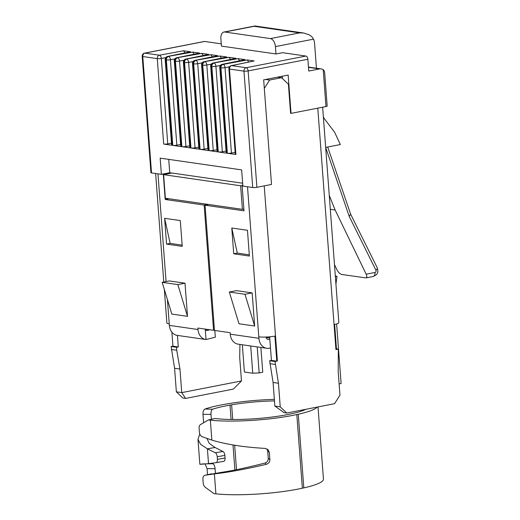 <?xml version="1.0" encoding="UTF-8"?>
<svg xmlns="http://www.w3.org/2000/svg" width="520" height="520" viewBox="0 0 520 520"><rect width="100%" height="100%" fill="white"/><g stroke="black" fill="none" stroke-linecap="round" stroke-linejoin="round"><path stroke-width="0.78" d="M250.712 345.976L252.759 373.224L244.387 372.015L242.339 344.773M257.212 346.918L259.168 372.931L262.75 372.229L260.884 347.445M259.168 372.931L252.759 373.224M282.262 76.219L282.438 78.552M168.74 159.374L169.741 172.712L161.382 174.343L160.16 158.138L241.644 169.891L242.866 186.102L252.714 187.519A2.997 0.488 -4.3 0 0 256.893 187.311L271.531 184.451L263.666 79.852L288.158 75.069L291.038 113.373L325.981 106.548A2.997 0.488 175.7 0 0 327.178 106.06L324.642 72.293L324.194 70.759L323.213 69.713L325.981 106.548M265.649 79.469L269.601 80.041L264.303 88.374M277.596 77.136L281.548 77.701L288.399 84.214L290.589 113.308L291.038 113.373M281.548 77.701L269.601 80.041M322.634 107.198L338.832 322.627A11.979 1.944 -4.3 0 1 334.64 324.441L336.518 349.486A11.979 1.944 -4.3 0 1 335.94 349.603L338.325 349.135L338.195 371.585L339.969 395.154L334.549 403.689L286.754 413.029L280.228 406.829L278.46 383.26L275.002 361.51L277.394 361.043L264.225 185.881M254.657 326.034L252.161 292.89L236.496 290.628L229.327 292.026L238.986 323.772L254.657 326.034L244.992 294.288L252.161 292.89M247.455 230.275L231.784 228.014L233.721 253.792L249.392 256.055L247.455 230.275M238.27 344.182A11.979 9.542 -81.8 0 1 238.095 344.156A11.979 9.542 -81.8 0 1 230.243 334.172L230.133 332.696L214.468 330.434L205.049 205.212L243.997 210.834L242.119 185.79L242.847 185.894M269.653 336.804L271.421 360.386L276.783 361.16L274.898 336.115A11.979 1.944 -4.3 0 1 258.791 336.83L258.901 338.306L230.243 334.172M244.992 294.288L229.327 292.026M231.784 228.014L237.308 253.097L233.721 253.792M249.301 254.826L237.308 253.097M276.783 361.16A11.979 1.944 -4.3 0 0 277.394 361.043M205.049 205.212L208.741 204.49M242.398 209.346L165.392 198.237L163.618 174.668L240.624 185.776L242.398 209.346L243.867 209.06M242.808 185.347L240.624 185.776M163.618 174.668L171.983 173.03L242.645 183.228M275.971 53.97L275.418 46.605A7.488 4.355 78.9 0 0 270.387 38.59L224.809 32.019A7.488 4.355 -101.1 0 0 223.925 32.038A7.488 4.355 -101.1 0 0 220.883 38.74L221.442 46.105L275.971 53.97L282.542 52.689L305.87 56.05A2.997 1.742 -101.1 0 1 307.879 59.261L308.769 71.045L319.521 68.945A7.488 5.967 -81.8 0 1 321.139 68.9A7.488 5.967 -81.8 0 1 323.213 69.713M204.685 41.451A2.997 1.742 -101.1 0 0 204.334 41.464L144.593 53.131A2.997 1.742 78.9 0 1 144.944 53.125L204.685 41.451L221.267 43.849M171.106 173.199L169.741 172.712M161.382 174.343L151.528 172.919A2.997 0.488 175.7 0 1 150.93 172.679L142.181 56.297A2.997 0.488 -4.3 0 0 142.779 56.537L151.528 172.919M339.125 383.923L341.101 383.532L336.622 323.94M335.94 284.102L336.993 276.315L335.374 276.627M336.993 276.315L335.335 276.075M274.358 399.386A59.884 9.711 175.7 0 0 226.935 403.929L225.322 404.209A61.386 9.952 -4.3 0 0 205.036 409.019C203.567 409.806 202.885 411.574 202.995 414.31L203.625 422.747M205.036 409.019L212.693 409.214C211.439 409.929 210.873 411.651 210.997 414.382L211.367 419.309M205.101 463.983L207.077 468.637L207.532 474.708M216.144 462.651L223.704 461.344A3.744 1.892 -99.8 0 0 223.743 461.338L216.106 462.663A3.744 1.892 -99.8 0 1 216.067 462.663L208.52 463.658C198.582 464.457 197.217 464.503 204.412 463.801M199.797 433.999L197.977 439.335L200.571 444.334L207.402 448.819L215.326 452.784A3.744 1.892 80.2 0 1 217.224 456.729L217.419 459.349A3.744 1.892 -99.8 0 1 216.106 462.663M267.039 448.955L267.709 451.029L268.255 458.296C268.281 460.662 267.235 462.228 265.135 462.995C247.722 467.512 233.019 470.659 221.033 472.433L205.101 475.248A4.492 2.931 -102.4 0 0 204.964 475.274A4.492 2.931 -102.4 0 0 202.93 479.343L203.209 483.06A4.492 2.931 77.6 0 0 205.283 487.286L213.941 493.623L215.885 493.831A61.386 9.952 -4.3 0 0 302.354 488.202L303.803 487.884A59.884 9.711 175.7 0 0 323.447 479.109L318.019 406.919M205.101 475.248L214.389 473.896C228.469 472.329 245.733 469.151 266.168 464.366L265.135 462.995M212.693 409.214A52.403 8.495 175.7 0 1 230.009 405.113L231.621 404.833L232.726 419.484M305.851 409.299A50.902 8.255 -4.3 0 1 292.253 413.582L290.803 413.901A52.403 8.495 175.7 0 1 216.989 418.704L215.046 418.496L208.403 419.959L210.347 420.166A61.386 9.952 -4.3 0 0 296.816 414.544L298.266 414.219L303.803 487.884M317.239 407.069A59.884 9.711 175.7 0 1 298.266 414.219M274.469 400.907A50.902 8.255 -4.3 0 0 231.621 404.833M215.423 473.246L215.078 468.709C214.708 465.621 213.928 463.964 212.745 463.729L208.832 463.619M215.326 452.784L222.957 451.464L215.033 447.493L209.177 443.293L206.921 438.373M222.957 451.464A3.744 1.892 80.2 0 1 224.861 455.403L225.056 458.022L217.419 459.349M223.743 461.338A3.744 1.892 -99.8 0 0 225.056 458.022M208.52 463.658L207.402 448.819L215.033 447.493M266.168 464.366C268.639 463.567 269.874 461.981 269.88 459.615L269.334 452.348L267.995 449.625L264.966 448.383C244.082 447.232 226.375 444.47 211.848 440.102L202.208 436.722A4.492 2.931 77.6 0 1 199.375 432.101L199.095 428.376A4.492 2.931 -102.4 0 1 200.564 424.535L208.403 419.959M215.885 493.831L214.389 473.896L221.033 472.433M172.939 346.171L171.132 346.522L174.59 368.271L176.358 391.84L182.891 398.041L185.575 398.431L181.733 392.62L179.959 369.044L176.728 350.246L176.508 347.295L178.302 346.944L177.431 335.406M185.003 283.199L169.338 280.937L162.169 282.334L177.84 284.596L185.003 283.199L187.499 316.342L171.828 314.087L162.169 282.334M164.626 218.322L180.297 220.584L182.234 246.369L166.569 244.108L164.626 218.322L170.15 243.406L166.569 244.108M214.825 330.486L215.326 337.181L206.037 339.528A11.979 9.542 -81.8 0 1 205.855 339.508L177.203 335.374A11.979 9.542 -81.8 0 1 169.358 325.383L167.414 299.585M205.855 339.508A11.979 9.542 -81.8 0 1 198.01 329.517L197.899 328.048L213.571 330.304L204.152 205.082L165.204 199.466L168.896 198.744M161.974 174.226L163.319 174.421L165.204 199.466M187.499 316.342L177.84 284.596M182.143 245.135L170.15 243.406M206.037 339.528L205.25 329.108M164.346 289.49L166.862 322.94A11.979 1.944 -4.3 0 0 169.247 323.914M239.935 344.422L239.701 357.376L241.469 380.946L233.363 389.09L185.575 398.431M241.469 380.946L181.733 392.62L176.358 391.84M174.59 368.271L179.959 369.044M171.353 349.466L176.728 350.246M171.132 346.522L176.508 347.295M171.886 332.195L172.939 346.177L178.302 346.944M209.82 329.764L206.745 330.558L205.374 329.127M214.442 330.135L213.571 330.304M171.087 172.9L163.319 174.421M207.844 204.36L204.152 205.082M242.827 185.647L242.119 185.79M256.893 187.311L248.144 70.928A2.997 1.742 -101.1 0 0 246.129 67.724L231.647 65.637A2.997 1.853 78.3 0 0 231.257 65.65A2.997 2.997 0 0 0 228.885 68.802L235.306 154.251A2.997 0.488 -4.3 0 0 235.905 154.492L227.37 153.263A2.997 0.488 175.7 0 0 231.439 153.075L235.17 152.386M227.37 153.263L220.942 67.814A2.997 2.385 -81.8 0 1 223.113 64.402L222.547 64.324A2.997 1.853 78.3 0 0 222.164 64.337A2.997 2.997 0 0 0 219.785 67.49L226.213 152.939A2.997 0.488 -4.3 0 0 226.805 153.179L218.27 151.951A2.997 0.488 175.7 0 0 222.339 151.762L226.07 151.073M230.503 59.404L229.067 57.33L235.995 58.331L213.453 63.011A2.997 1.853 78.3 0 0 213.064 63.024A2.997 2.997 0 0 0 210.685 66.177L217.113 151.626A2.997 0.488 -4.3 0 0 217.711 151.866L209.177 150.638A2.997 0.488 175.7 0 0 213.245 150.449L216.97 149.76M221.403 58.091L219.967 56.017L226.895 57.018L204.353 61.698A2.997 1.853 78.3 0 0 203.97 61.711A2.997 2.997 0 0 0 201.591 64.87L208.013 150.312A2.997 0.488 -4.3 0 0 208.611 150.553L200.077 149.325A2.997 0.488 175.7 0 0 204.145 149.136L207.877 148.447M212.303 56.777L210.873 54.704L217.796 55.705L195.26 60.385A2.997 1.853 78.3 0 0 194.87 60.398A2.997 2.997 0 0 0 192.491 63.557L198.919 149A2.997 0.488 -4.3 0 0 199.511 149.24L190.977 148.012A2.997 0.488 175.7 0 0 195.046 147.823L198.776 147.141M203.209 55.465L201.773 53.398L208.702 54.392L186.16 59.072A2.997 1.853 78.3 0 0 185.77 59.085A2.997 2.997 0 0 0 183.397 62.244L189.819 147.687A2.997 0.488 -4.3 0 0 190.417 147.927L181.883 146.698A2.997 0.488 175.7 0 0 185.952 146.51L189.677 145.828M194.109 54.158L192.673 52.084L199.602 53.079L177.06 57.759A2.997 1.853 78.3 0 0 176.677 57.772A2.997 2.997 0 0 0 174.297 60.931L180.719 146.374A2.997 0.488 -4.3 0 0 181.317 146.62L172.783 145.386A2.997 0.488 175.7 0 0 176.852 145.197L180.583 144.515M185.016 52.845L183.58 50.772L190.502 51.766L167.967 56.446A2.997 1.853 -101.7 0 0 167.577 56.459A2.997 2.997 0 0 0 165.198 59.618L171.626 145.06A2.997 0.488 -4.3 0 0 172.224 145.308L163.683 144.073A2.997 0.488 175.7 0 0 167.752 143.884L171.483 143.202M252.714 187.519L243.964 71.136L229.476 69.05A2.997 2.385 -81.8 0 1 231.647 65.637L254.189 60.957L247.26 59.956L223.113 64.402A2.997 1.631 79.6 0 1 225.011 67.626A2.997 0.488 -4.3 0 1 220.942 67.814L220.383 67.736A2.997 2.385 -81.8 0 1 222.547 64.324L245.089 59.644L238.167 58.643L239.597 60.716M254.189 60.957L231.257 65.65M190.502 51.766L167.577 56.459M208.702 54.392L185.77 59.085M199.602 53.079L176.677 57.772M217.796 55.705L194.87 60.398M235.995 58.331L213.064 63.024M226.895 57.018L203.97 61.711M245.089 59.644L222.164 64.337M248.697 62.03L247.26 59.956M325.656 147.407L340.366 144.534L334.588 132.21L323.726 117.891L323.323 116.344M275.418 46.605L313.547 39.156A11.979 9.542 -81.8 0 1 314.581 43.44L316.44 68.224M334.471 264.622L337.071 269.997C338.435 272.506 339.989 274.001 341.738 274.482L365.963 277.901C367.022 277.524 367.094 276.289 366.171 274.196L335.134 210.002L329.271 195.462M335.134 210.002L330.311 209.306M350.636 214.201L349.187 216.359L375.908 270.159A4.492 1.774 -26.4 0 0 377.247 267.774C378.007 270.595 378.053 272.337 377.377 273C377.442 273.981 376.038 275.145 373.165 276.497L365.963 277.901M254.078 26.299L255.158 26.006L303.764 33.027L299.656 32.877L254.078 26.299L224.809 32.019M313.547 39.156L311.889 36.751L309.491 34.931L303.764 33.027M280.228 406.829L274.859 406.055L284.07 412.64L286.754 413.029M275.002 361.51L269.633 360.731L271.421 360.386M269.633 360.731L273.084 382.479L274.859 406.055M275.223 364.455L269.854 363.682M278.46 383.26L273.084 382.479M338.325 349.135L336.473 348.868M269.828 339.157L268.678 339.385A2.997 2.385 -81.8 0 1 268.028 339.397A2.997 2.385 -81.8 0 1 266.078 337.038M258.901 338.306A11.979 9.542 -81.8 0 0 266.747 348.29A11.979 9.542 -81.8 0 0 269.341 348.225L270.491 347.997M335.94 349.603L317.779 108.147M258.791 336.83L247.507 186.771M319.521 68.945L308.49 67.353M202.995 414.31L210.997 414.382M234.884 469.969L233.006 444.984M231.088 419.465L230.009 405.113M234.663 445.244L236.496 469.657M296.816 414.544L302.354 488.202M217.224 456.729L224.861 455.403M206.642 463.847L212.745 463.729M207.077 468.637L215.078 468.709M210.347 420.166L211.848 440.102M269.88 459.615L268.255 458.296M269.334 452.348L267.709 451.029M166.062 281.574L157.963 173.849M198.01 329.517L169.358 325.383M207.253 330.519L206.264 330.375M228.885 68.802A2.997 0.488 -4.3 0 0 229.476 69.05L235.905 154.492M226.805 153.179L220.383 67.736A2.997 0.488 -4.3 0 1 219.785 67.49M217.711 151.866L211.283 66.424L211.848 66.502L218.27 151.951M208.611 150.553L202.189 65.111L202.748 65.189L209.177 150.638M199.511 149.24L193.089 63.798L193.655 63.876L200.077 149.325M190.417 147.927L183.989 62.484L184.555 62.562L190.977 148.012M181.317 146.62L174.895 61.172L175.455 61.25L181.883 146.698M172.224 145.308L165.796 59.859L166.361 59.943L172.783 145.386M183.58 50.772L159.432 55.211L144.944 53.125A2.997 2.385 98.2 0 0 142.779 56.537L157.261 58.63L163.683 144.073M305.87 56.05L246.129 67.724A2.997 2.385 -81.8 0 0 243.964 71.136A2.997 0.488 -4.3 0 0 248.144 70.928L307.879 59.261M165.198 59.618A2.997 0.488 -4.3 0 0 165.796 59.859A2.997 2.385 98.2 0 1 167.967 56.446L192.673 52.084M174.297 60.931A2.997 0.488 -4.3 0 0 174.895 61.172A2.997 2.385 98.2 0 1 177.06 57.759L201.773 53.398M183.397 62.244A2.997 0.488 -4.3 0 0 183.989 62.484A2.997 2.385 98.2 0 1 186.16 59.072L210.873 54.704M192.491 63.557A2.997 0.488 -4.3 0 0 193.089 63.798A2.997 2.385 98.2 0 1 195.26 60.385L219.967 56.017M201.591 64.87A2.997 0.488 -4.3 0 0 202.189 65.111A2.997 2.385 98.2 0 1 204.353 61.698L229.067 57.33M210.685 66.177A2.997 0.488 -4.3 0 0 211.283 66.424A2.997 2.385 98.2 0 1 213.453 63.011L238.167 58.643M165.769 57.623L161.33 58.441A2.997 1.631 79.6 0 0 159.432 55.211A2.997 2.385 98.2 0 0 157.261 58.63A2.997 0.488 175.7 0 0 161.33 58.441L167.752 143.884M176.852 145.197L170.43 59.755A2.997 1.631 79.6 0 0 168.525 56.524A2.997 2.385 98.2 0 0 166.361 59.943A2.997 0.488 175.7 0 0 170.43 59.755L174.869 58.936M183.963 60.248L179.524 61.068A2.997 0.488 -4.3 0 1 175.455 61.25A2.997 2.385 98.2 0 1 177.625 57.837A2.997 1.631 79.6 0 1 179.524 61.068L185.952 146.51M193.063 61.561L188.624 62.38A2.997 1.631 79.6 0 0 186.719 59.15A2.997 2.385 98.2 0 0 184.555 62.562A2.997 0.488 175.7 0 0 188.624 62.38L195.046 147.823M204.145 149.136L197.717 63.694A2.997 1.631 79.6 0 0 195.819 60.463A2.997 2.385 98.2 0 0 193.655 63.876A2.997 0.488 175.7 0 0 197.717 63.694L202.163 62.875M220.357 65.501L215.917 66.313A2.997 1.631 79.6 0 0 214.013 63.089A2.997 2.385 98.2 0 0 211.848 66.502A2.997 0.488 175.7 0 0 215.917 66.313L222.339 151.762M213.245 150.449L206.817 65A2.997 0.488 -4.3 0 1 202.748 65.189A2.997 2.385 98.2 0 1 204.919 61.776A2.997 1.631 79.6 0 1 206.817 65L211.256 64.188M231.439 153.075L225.011 67.626L229.45 66.814M375.908 270.159A1.495 1.196 98.2 0 1 374.991 272.474L366.171 274.196M325.663 147.446L349.187 216.359M374.991 272.474A4.492 2.613 78.9 0 1 373.165 276.497M270.387 38.59L299.656 32.877M266.975 336.999A2.997 2.385 98.2 0 0 268.294 337.779A2.997 2.997 0 0 0 269.295 337.753L269.718 337.668M269.711 337.571A2.997 1.742 78.9 0 1 269.295 337.753M268.678 339.385L267.41 339.203M321.139 68.9L308.471 67.073M197.977 439.335L199.849 464.262M211.608 473.811L204.964 475.274M163.781 282.022L155.623 173.511M144.593 53.131A2.997 2.997 0 0 0 142.181 56.297M327.704 147.011L350.668 214.272M350.656 214.24L377.247 267.774M254.709 26.02L223.925 32.038M266.156 337.467L268.294 337.779M266.747 348.29L238.095 344.156"/></g></svg>
